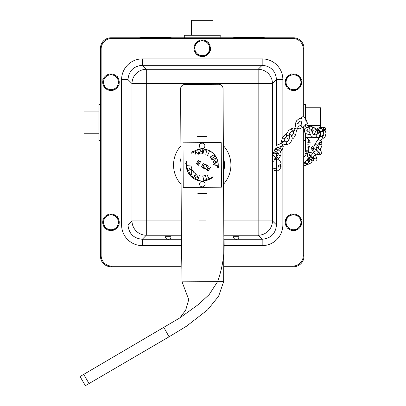 <?xml version="1.0" encoding="UTF-8"?>
<svg xmlns="http://www.w3.org/2000/svg" width="406" height="406" viewBox="0 0 406 406"><rect width="100%" height="100%" fill="white"/><g stroke="black" fill="none" stroke-linecap="round" stroke-linejoin="round"><path stroke-width="0.61" d="M209.374 46.203L210.186 46.02A8.267 8.267 0 0 0 208.659 43.077M210.283 50.156A8.267 8.267 0 0 0 210.374 46.842L209.562 47.025M207.887 42.239A8.267 8.267 0 0 0 200.945 40.108M199.833 40.361A8.267 8.267 0 0 0 194.515 45.305M194.18 46.391A8.267 8.267 0 0 0 195.799 53.47M196.575 54.308A8.267 8.267 0 0 0 203.518 56.439M204.624 56.185A8.267 8.267 0 0 0 209.948 51.242M300.638 220.235L301.445 220.052A8.267 8.267 0 0 0 299.917 217.103M301.541 224.188A8.267 8.267 0 0 0 301.633 220.869L300.826 221.057M299.146 216.271A8.267 8.267 0 0 0 292.203 214.135M291.092 214.388A8.267 8.267 0 0 0 285.773 219.336M285.438 220.422A8.267 8.267 0 0 0 287.062 227.502M287.834 228.334A8.267 8.267 0 0 0 294.776 230.471M295.888 230.217A8.267 8.267 0 0 0 301.206 225.274M118.116 220.235L118.922 220.052A8.267 8.267 0 0 0 117.4 217.103M119.019 224.188A8.267 8.267 0 0 0 119.115 220.869L118.303 221.057M116.623 216.271A8.267 8.267 0 0 0 109.681 214.135M108.575 214.388A8.267 8.267 0 0 0 103.251 219.336M102.916 220.422A8.267 8.267 0 0 0 104.54 227.502M105.311 228.334A8.267 8.267 0 0 0 112.259 230.471M113.365 230.217A8.267 8.267 0 0 0 118.689 225.274M300.638 80.16L301.445 79.977A8.267 8.267 0 0 0 299.917 77.033M301.541 84.113A8.267 8.267 0 0 0 301.633 80.799L300.826 80.982M299.146 76.201A8.267 8.267 0 0 0 292.203 74.065M291.092 74.318A8.267 8.267 0 0 0 285.773 79.261M285.438 80.347A8.267 8.267 0 0 0 287.062 87.427M287.834 88.264A8.267 8.267 0 0 0 294.776 90.401M295.888 90.142A8.267 8.267 0 0 0 301.206 85.199M118.116 80.16L118.922 79.977A8.267 8.267 0 0 0 117.4 77.033M119.019 84.113A8.267 8.267 0 0 0 119.115 80.799L118.303 80.982M116.623 76.201A8.267 8.267 0 0 0 109.681 74.065M108.575 74.318A8.267 8.267 0 0 0 103.251 79.261M102.916 80.347A8.267 8.267 0 0 0 104.54 87.427M105.311 88.264A8.267 8.267 0 0 0 112.259 90.401M113.365 90.142A8.267 8.267 0 0 0 118.689 85.199M113.152 75.13L117.253 76.394L118.212 80.571A7.43 7.43 0 0 0 105.915 76.79L109.057 73.872L113.152 75.13M119.166 84.752L116.025 87.671A7.43 7.43 0 0 0 118.212 80.571L119.166 84.752M112.883 90.594L108.788 89.33A7.43 7.43 0 0 0 116.025 87.671L112.883 90.594M103.728 83.89L102.774 79.708L105.915 76.79A7.43 7.43 0 0 0 108.788 89.33L104.687 88.072L103.728 83.89M295.675 75.13L299.775 76.394L300.729 80.571A7.43 7.43 0 0 0 288.433 76.79L291.574 73.872L295.675 75.13M301.688 84.752L298.547 87.671A7.43 7.43 0 0 0 300.729 80.571L301.688 84.752M295.406 90.594L291.305 89.33A7.43 7.43 0 0 0 298.547 87.671L295.406 90.594M286.25 83.89L285.291 79.708L288.433 76.79A7.43 7.43 0 0 0 291.305 89.33L287.204 88.072L286.25 83.89M204.416 41.173L208.511 42.437L209.471 46.614A7.43 7.43 0 0 0 197.174 42.833L200.315 39.915L204.416 41.173M210.43 50.796L207.288 53.714A7.43 7.43 0 0 0 209.471 46.614L210.43 50.796M204.147 56.632L200.046 55.373A7.43 7.43 0 0 0 207.288 53.714L204.147 56.632M194.987 49.933L194.032 45.751L197.174 42.833A7.43 7.43 0 0 0 200.046 55.373L195.946 54.115L194.987 49.933M295.675 215.205L299.775 216.464L300.729 220.646A7.43 7.43 0 0 0 288.433 216.865L291.574 213.942L295.675 215.205M301.688 224.828L298.547 227.746A7.43 7.43 0 0 0 300.729 220.646L301.688 224.828M295.406 230.664L291.305 229.405A7.43 7.43 0 0 0 298.547 227.746L295.406 230.664M286.25 223.965L285.291 219.783L288.433 216.865A7.43 7.43 0 0 0 291.305 229.405L287.204 228.142L286.25 223.965M113.152 215.205L117.253 216.464L118.212 220.646A7.43 7.43 0 0 0 105.915 216.865L109.057 213.942L113.152 215.205M119.166 224.828L116.025 227.746A7.43 7.43 0 0 0 118.212 220.646L119.166 224.828M112.883 230.664L108.788 229.405A7.43 7.43 0 0 0 116.025 227.746L112.883 230.664M103.728 223.965L102.774 219.783L105.915 216.865A7.43 7.43 0 0 0 108.788 229.405L104.687 228.142L103.728 223.965M310.483 156.021L311.037 155.594M306.951 154.25L305.596 151.352L308.311 151.078L308.311 149.256M305.2 153.229L306.291 154.062L305.2 153.229M305.591 146.571L305.591 149.235A1.36 1.03 180 0 0 306.951 150.271A1.36 1.03 180 0 0 308.311 149.235L308.311 146.561L306.951 147.378M309.763 154.757C309.159 156.274 308.296 156.513 307.18 155.468L307.885 152.489L310.123 152.169L312.803 153.306M310.9 159.72L308.611 158.868L308.631 158.381M310.889 159.675L311.635 160.619L313.909 161.06L315.848 160.908L317.025 159.446L316.771 157.548L314.929 154.996M309.377 161.492A1.36 0.462 40.4 0 0 308.616 160.258A1.36 0.462 40.4 0 0 307.301 159.746A1.36 0.462 40.4 0 0 308.068 161.009A1.36 0.462 40.4 0 0 309.367 161.507A1.36 0.462 40.4 0 0 309.377 161.492M322.217 130.788L323.044 132.239L323.222 134.127L322.141 136.243L322.354 137.106C323.201 138.207 323.81 138.365 324.191 137.578L320.638 140.349C318.395 144.932 317.69 144.556 317.365 145.429L315.097 143.968C313.026 148.012 313.072 150.662 315.223 151.915L317.106 152.088L318.096 151.697M318.137 139.314L318.619 139.928L320.638 140.339M317.68 137.487L319.755 136.913L317.68 137.487M319.522 142.582A1.36 1.101 -29.4 0 0 320.847 142.181A1.36 1.101 -29.4 0 0 321.278 140.989A1.36 1.101 -29.4 0 0 320.776 140.385A1.36 1.101 -29.4 0 0 320.644 140.334M316.589 147.023L318.35 148.236L321.176 151.555L321.405 153.585L320.375 154.727L318.482 154.818L317.974 154.463L317.736 153.554L318.512 152.255M318.482 154.818L314.254 153.564L313.823 152.011M317.974 154.463A4.517 1.573 -141.2 0 0 318.786 152.428A4.517 1.573 -141.2 0 0 314.066 148.642A4.517 1.573 -141.2 0 0 312.29 149.91L313.27 151.915L314.802 151.651M314.381 133.579L314.244 134.858C315.386 133.823 316.259 134.031 316.853 135.497L317.695 131.859L316.345 129.961C317.289 129.6 317.817 130.306 317.928 132.067L316.802 133.036M314.249 134.833L314.274 135.031C313.95 136.365 310.417 129.352 311.737 129.169M315.914 130.087L316.289 129.971M315.873 129.94L315.685 128.798L313.655 127.291L311.26 126.535M318.456 129.199A1.36 0.335 -109.7 0 0 318.639 130.625A1.36 0.335 -109.7 0 0 319.395 131.742A1.36 0.335 -109.7 0 0 319.217 130.25A1.36 0.335 -109.7 0 0 318.482 129.184A1.36 0.335 -109.7 0 0 318.456 129.199M305.307 125.571L306.256 127.631L305.373 128.26L306.728 127.499L306.109 127.514M304.957 125.576L306.494 124.87L308.124 125.718L308.022 127.271L306.469 127.733M305.566 125.053L305.566 124.596L307.56 123.597L306.469 120.501L305.667 118.709L303.962 116.918L302.648 116.786L301.628 117.476L300.942 119.917L301.841 124.769M309.59 126.251A1.36 0.355 -77.3 0 0 309.144 127.677A1.36 0.355 -77.3 0 0 309.26 128.661A1.36 0.355 -77.3 0 0 309.748 128.012A1.36 0.355 -77.3 0 0 310.032 126.586A1.36 0.355 -77.3 0 0 309.88 126.017A1.36 0.355 -77.3 0 0 309.59 126.251M293.594 133.625L293.193 133.782L295.786 134.472L293.741 137.984L291.985 139.253M294.543 128.514L294.898 127.92L295.066 128.245L294.918 127.905L297.162 129.372C296.436 130.702 295.979 132.407 295.781 134.482M290.97 128.895L292.092 129.676L292.315 130.671L291.904 131.432L294.462 130.458C295.111 129.26 294.802 128.413 293.528 127.926L290.97 128.895L288.691 130.463L286.961 133.239L286.519 135.203L286.981 137.832L289.077 139.593M297.968 127.022A1.36 0.442 -104.5 0 1 298.151 126.474L301.029 125.226L302.105 127.687L298.877 129.088A1.36 0.442 -104.5 0 1 298.501 128.859A1.36 0.442 -104.5 0 1 297.968 127.022M276.486 170.109L276.486 224.944L272.462 220.925L272.462 83.611L276.486 79.591L282.86 79.591A20.772 20.716 -45 0 0 262.174 58.906L262.174 65.28L258.15 69.299L146.307 69.299L142.288 65.28L142.288 58.906A20.772 20.716 -135 0 0 121.602 79.591L127.976 79.591C128.829 70.903 133.599 66.132 142.288 65.28L262.174 65.28C270.863 66.132 275.633 70.903 276.486 79.591L276.486 145.196L277.547 147.652L277.658 147.307A4.517 2.7 144.7 0 0 274.004 151.966A4.517 2.7 144.7 0 0 278.222 153.169M286.722 141.795C285.794 141.501 281.657 142.278 281.419 143.024L283.139 145.064L282.789 145.033M282.743 145.399L283.276 146.338L282.561 146.886L280.967 146.459M283.611 141.806A1.36 0.34 -173.2 0 0 284.144 141.618A1.36 0.34 -173.2 0 0 282.896 141.11A1.36 0.34 -173.2 0 0 281.454 141.268A1.36 0.34 -173.2 0 0 281.723 141.527A1.36 0.34 -173.2 0 0 283.611 141.806M276.11 158.746L276.598 159.517M276.628 159.797C275.74 158.086 274.852 158.086 273.964 159.786L273.964 169.51C274.684 171.159 275.572 171.159 276.628 169.5L276.628 160.532C275.74 158.822 274.852 158.822 273.964 160.522L273.964 169.51M277.065 157.015A1.36 0.629 -125 0 0 276.242 156.858A1.36 0.629 -125 0 0 276.623 158.396A1.36 0.629 -125 0 0 277.892 159.005A1.36 0.629 -125 0 0 278.003 158.66A1.36 0.629 -125 0 0 277.065 157.015M307.291 142.821L310.164 142.76A6.318 6.318 0 0 0 308.311 139.228L306.951 137.893M308.311 144.744L307.291 144.856M305.591 137.685L305.591 149.875A6.318 6.318 0 0 0 305.82 149.809M278.323 165.166A6.237 1.375 -0 0 0 281.191 163.958A6.318 6.318 0 0 0 276.628 158.908L276.628 171.099A6.318 6.318 0 0 0 281.191 166.044A6.237 1.375 180 0 1 278.323 167.15L278.323 165.166M279.262 165.003A6.237 1.375 180 0 1 281.191 166.044M100.47 256.247L100.47 256.145A10.657 10.627 135 0 0 111.082 266.762L110.98 266.762A10.556 10.526 135 0 1 100.47 256.247M101.14 49.055L100.47 48.289A10.556 10.526 -135 0 1 110.98 37.773L111.082 37.773A10.657 10.627 -135 0 0 100.47 48.39L100.47 256.145L101.14 255.481L101.14 49.055A10.657 10.627 -135 0 1 111.751 38.443L292.706 38.443A10.657 10.627 -45 0 1 303.323 49.055L303.323 116.735M303.987 48.289L303.987 48.39A10.657 10.627 -45 0 0 293.376 37.773L293.477 37.773A10.556 10.526 -45 0 1 303.987 48.289M303.323 127.382L303.323 255.481L303.987 256.247A10.556 10.526 45 0 1 293.477 266.762L293.376 266.762A10.657 10.627 45 0 0 303.987 256.145L303.987 127.946M232.892 37.773A6.384 6.384 0 0 1 234.079 37.662L263.758 37.662A6.384 6.384 0 0 1 264.951 37.773M139.507 37.773A6.384 6.384 0 0 1 140.699 37.662L170.378 37.662A6.384 6.384 0 0 1 171.571 37.773M308.088 125.677L320.507 125.677L320.507 107.752L305.566 107.752M319.588 137.355L318.208 137.355M317.076 137.355L315.629 137.355M312.828 137.355L305.566 137.355M320.507 125.677L320.507 127.195M320.507 132.168L320.507 136.756M303.987 140.491L305.566 140.537L305.566 133.275M305.566 118.537L305.566 104.57L303.987 104.621M98.891 111.858L83.951 111.858L83.951 133.249L98.891 133.249M100.47 104.621L98.891 104.57L98.891 140.537L100.47 140.491M191.536 35.241L191.536 20.3L212.927 20.3L212.927 35.241M220.133 37.773L220.214 35.241L184.248 35.241L184.324 37.773M292.706 38.443L293.376 37.773L111.082 37.773L111.751 38.443M303.987 116.933L303.987 48.39L303.323 49.055M181.188 266.092L111.751 266.092L111.082 266.762L181.183 266.762M224.366 266.762L293.376 266.762L292.706 266.092L224.356 266.092M303.323 255.481A10.657 10.627 45 0 1 292.706 266.092M121.602 79.591L121.602 224.944L127.976 224.944L127.976 79.591L131.996 83.611L146.307 83.611L146.307 69.299A14.332 14.291 135 0 0 131.996 83.611L131.996 220.925A14.332 14.291 45 0 0 146.307 235.236L146.307 220.925L131.996 220.925L127.976 224.944C128.829 233.633 133.599 238.403 142.288 239.256L146.307 235.236L181.38 235.236M121.602 224.944A20.772 20.716 135 0 0 142.288 245.63L142.288 239.256L167.308 239.256M223.904 245.63L262.174 245.63L262.174 239.256C270.863 238.403 275.633 233.633 276.486 224.944L282.86 224.944L282.86 147.916M111.751 266.092A10.657 10.627 135 0 1 101.14 255.481M234.409 236.683L238.936 236.683A2.751 2.751 0 0 1 236.185 239.433A2.751 2.751 0 0 1 233.435 236.683L234.409 236.683M165.521 236.683L171.022 236.683A2.751 2.751 0 0 1 168.272 239.433A2.751 2.751 0 0 1 165.521 236.683M204.705 182.715A2.751 2.751 0 0 1 203.721 186.476A2.751 2.751 0 0 1 199.955 185.491A2.751 2.751 0 0 1 200.945 181.726A2.751 2.751 0 0 1 204.705 182.715M203.761 148.114A2.751 2.751 0 0 1 199.914 147.535A2.751 2.751 0 0 1 200.493 143.688A2.751 2.751 0 0 1 204.34 144.267A2.751 2.751 0 0 1 203.761 148.114M206.41 179.65L205.537 175.595L202.863 176.174L203.741 180.228L206.41 179.65M202.756 176.102L205.609 175.483L206.527 179.721L203.67 180.34L202.756 176.102M208.176 166.013L207.562 165.653L206.913 166.054L205.081 169.058L206.887 165.998L207.593 165.562L208.237 165.942L208.192 166.77L206.385 169.83L208.131 166.775L208.176 166.013M202.31 153.849L202.259 151.819L200.204 151.874L199.544 152.57L199.559 153.24L200.26 153.904L202.31 153.849M202.295 149.647L202.411 153.94L200.224 153.996L199.468 153.28L199.447 152.534L200.163 151.783L201.483 151.748L199.392 149.763L201.615 151.742L202.254 151.727L202.295 149.647M204.142 168.556L203.497 168.175L203.543 167.368L203.563 168.109L204.172 168.47L204.807 168.074L204.984 164.892L205.7 164.445L206.344 164.826L206.304 165.633L206.284 164.897L205.669 164.537L205.04 164.927L204.863 168.109L204.142 168.556M204.512 149.981L203.721 150.519L202.959 153.955L203.634 150.464L204.497 149.885L205.923 150.159L206.507 151.022L205.832 154.508L206.405 151.037L205.867 150.245L204.512 149.981M202.558 167.571L203.614 165.78L202.396 165.064L201.3 166.825L203.457 163.171L202.442 164.983L203.66 165.704L204.761 163.938L202.558 167.571M208.791 156.122L206.243 154.894L207.517 155.402L209.339 151.626L207.598 155.442L208.791 156.122M198.143 165.014L198.483 165.11L200.594 161.537L200.346 161.284L200.975 161.654L200.635 161.563L198.529 165.135L198.773 165.389L198.143 165.014M213.221 164.334L216.043 165.333L215.718 162.674L213.221 164.334M213.125 164.4L215.738 162.552L217.149 162.375L215.804 162.639L216.139 165.349L217.509 165.278L216.093 165.45L213.125 164.4M197.509 164.587L198.372 160.35L196.25 163.846L198.412 160.192L197.59 164.46L199.716 160.959L197.509 164.587M186.263 163.689L185.704 163.643L186.537 161.598L187.024 163.755L186.364 163.699A15.915 15.915 0 0 0 211.43 177.99L211.044 177.452L213.145 176.772L211.81 178.533L211.485 178.077A16.022 16.022 0 0 1 186.263 163.689M187.059 166.724L186.775 163.907L186.963 165.267L191.15 164.988L186.968 165.359L187.059 166.724M218.195 166.313L218.753 166.358L217.92 168.404L217.433 166.252L218.093 166.303A15.915 15.915 0 0 0 193.033 152.011L193.413 152.554L191.312 153.229L192.647 151.474L192.972 151.93A16.022 16.022 0 0 1 218.195 166.313M189.531 168.546L190.023 169.82L191.957 169.216L191.216 166.536L192.079 169.282L187.937 170.571L187.08 167.825L187.998 170.454L189.937 169.845L189.531 168.546M215.814 158.411L211.978 159.817L215.926 158.264L213.15 162.395L216.997 160.984L213.048 162.537L215.814 158.411M192.733 170.307L193.748 171.337L193.743 172.357L193.657 171.378L192.693 170.398L191.759 170.393L191.723 174.392L190.663 174.382L189.643 173.347L189.648 172.327L189.734 173.306L190.703 174.291L191.637 174.301L191.668 170.297L192.733 170.307M211.409 158.822L214.713 156.315L213.896 155.239L212.947 155.107L210.724 156.792L210.592 157.746L211.409 158.822M211.79 159.477L210.496 157.772L210.638 156.741L212.922 155.011L213.947 155.153L215.241 156.858L214.769 156.386L211.465 158.893L211.79 159.477M193.698 175.057L194.824 175.834L196.088 174.25L193.972 172.443L196.22 174.235L193.52 177.625L191.272 175.834L193.5 177.493L194.768 175.905L193.698 175.057M195.078 151.083L196.062 155.051L194.951 150.956L198.681 154.244L197.788 150.25L198.808 154.366L195.078 151.083M199.341 175.661L197.92 179.711L195.875 178.939L195.443 177.99L195.707 177.295L196.656 176.869L197.889 177.331L196.697 174.702L198.011 177.381L198.61 177.605L199.341 175.661M195.778 177.361L195.545 177.99L195.941 178.868L197.859 179.589L198.575 177.691L196.656 176.965L195.778 177.361M208.258 170.88L209.293 169.135L208.379 168.591L207.385 169.576L207.344 170.342L208.258 170.88M207.278 170.408L207.705 168.942L208.405 168.505L209.339 169.053L210.435 167.292L208.258 170.987L207.278 170.408M210.242 177.945L207.765 179.32L208.938 178.615L207.024 174.879L209.024 178.569L210.242 177.945M183.01 142.821L183.248 187.389L221.448 187.181L221.209 142.618L183.01 142.821M183.233 84.763L181.802 85.727M181.386 86.224L180.599 88.711C180.832 86.133 182.243 84.712 184.821 84.443L218.778 84.265C221.356 84.499 222.777 85.905 223.046 88.488L223.838 237.043C225.005 251.898 222.914 266.767 217.565 281.647L182.055 281.84L181.401 238.728L180.604 89.274M222.067 85.798L221.767 85.473M220.976 84.864L218.778 84.265M89.061 383.558L83.707 374.398L80.043 376.54L85.397 385.7L169.19 336.726L186.476 326.226L207.644 309.814L218.616 296.207L223.65 281.617L223.843 238.5M223.731 217.093L223.523 177.671M223.315 139.573L223.168 111.62M223.087 96.364L223.056 90.33M181.401 238.753L181.289 218.261M181.081 179.356L180.873 140.217M180.721 111.843L180.64 96.521M180.609 90.604L180.599 88.711M83.707 374.398L179.924 317.862L198.153 304.693L209.212 294.558L217.565 281.647L223.65 281.617M163.907 327.52L169.063 336.797L186.476 326.226M179.899 317.878L185.694 310.123L188.739 299.587L182.055 281.84M306.291 154.062L304.343 156.838L303.987 156.64M314.214 158.411L313.493 158.827L313.153 159.751L313.371 160.685L313.909 161.06M309.26 154.168A4.517 1.807 38.9 0 1 312.716 153.417M314.848 155.102A4.517 1.807 38.9 0 1 314.899 158.771M307.022 163.846L306.149 165.014C306.185 163.466 305.51 162.907 304.13 163.334L305.408 161.928L306.022 163.374L307.479 163.684C306.149 165.592 305.028 166.166 304.094 165.43L303.987 165.333M316.766 134.219L318.842 133.645L318.908 131.219M322.354 137.106A4.517 3.542 -105.2 0 0 322.79 130.595M319.623 128.798A4.517 3.542 -105.2 0 0 317.325 130.093M319.532 143.145L319.273 143.973C320.466 144.998 321.334 144.785 321.882 143.338L321.897 145.891L320.08 149.905M312.29 149.91L313.671 149.748M315.756 153.904L313.046 157.437L311.509 157.147L310.894 155.782C309.311 157.32 308.981 158.518 309.9 159.385L311.27 159.578L313.417 157.284M313.879 127.601L313.655 127.291M323.186 128.063L323.43 127.92C322.603 128.829 322.892 129.585 324.292 130.184L322.273 130.768L322.344 129.189L321.354 128.215M306.124 120.902L306.469 120.501M309.144 131.98L308.042 131.661L306.936 130.544C305.855 131.442 305.018 131.199 304.414 129.813L304.5 129.448M311.894 131.828L313.315 130.691L312.011 129.692L313.163 127.753L312.935 127.159L312.493 127.332M295.446 124.018L295.329 123.627C296.339 122.774 297.222 122.901 297.979 123.997L298.385 122.896L299.598 121.572L300.968 120.866M283.276 146.338L282.363 149.185L280.876 149.281L279.998 148.17C278.074 150.809 276.334 151.814 274.786 151.184C274.502 150.205 275.435 149.027 277.582 147.647C278.003 147.779 279.846 146.931 283.109 145.104M280.439 151.687A4.517 2.7 144.7 0 0 281.901 149.378M284.53 138.568L285.007 138.573C289.057 130.894 291.478 140.527 286.727 141.795L286.727 141.795C285.971 142.542 286.052 143.399 286.961 144.363L287.281 144.409C291.513 143.511 294.578 136.639 289.554 133.437M284.144 141.618L285.007 138.573L282.713 138.03M275.446 149.271L278.455 149.997L280.328 151.529L281.165 153.96L279.973 156.812L280.104 156.442L279.013 154.965L278.054 154.95L276.242 156.858M262.174 58.906L142.288 58.906M276.486 148.291L276.486 149.362M276.486 154.052L276.486 156.604M276.486 158.198L276.486 158.802M282.86 142.191L282.86 141.79M282.86 136.69L282.86 79.591M142.288 245.63L181.416 245.63M223.828 235.236L258.15 235.236A14.332 14.291 -45 0 0 272.462 220.925L258.15 220.925L258.15 235.236L262.174 239.256L237.155 239.256M235.221 239.256L223.848 239.256M181.401 239.256L169.241 239.256M262.174 245.63A20.772 20.716 45 0 0 282.86 224.944M272.462 83.611A14.332 14.291 -135 0 0 258.15 69.299L258.15 83.611L272.462 83.611M181.304 220.925L146.307 220.925L146.307 83.611L258.15 83.611L258.15 220.925L223.752 220.925M205.791 220.925L199.3 220.925M223.554 184.182A28.684 28.684 0 0 0 223.351 145.597M206.639 136.66A28.684 28.684 0 0 0 197.514 136.71M180.903 145.82A28.684 28.684 0 0 0 181.112 184.41M197.813 193.342A28.684 28.684 0 0 0 206.943 193.292M223.462 167.013A21.33 21.33 0 0 0 223.442 162.76M180.995 162.989A21.33 21.33 0 0 0 181.02 167.242M223.417 158.02A22.305 22.305 0 0 1 223.488 171.758M181.046 171.982A22.305 22.305 0 0 1 180.969 158.249M306.718 164.552L307.672 164.511L310.971 162.979L312.458 160.781M308.758 152.138L308.311 151.078M305.591 151.347L305.591 147.002L303.987 147.002M303.987 140.552L305.591 140.552L305.591 139.207M308.311 139.228L308.311 142.81M314.381 158.421L314.721 158.452L314.376 158.873L313.28 157.137M311.153 155.442L309.306 154.787L309.646 154.361L309.722 154.635M308.631 158.376L307.22 155.589M310.58 156.193L309.824 154.853M312.747 158.107L314.203 158.391M310.854 159.761L309.519 160.131L308.621 159.396L308.596 158.249M310.067 160.157L309.306 161.05M303.987 163.354L308.443 157.878M305.408 161.928L307.301 159.746M309.367 161.507L307.464 163.704M316.502 129.945L317.091 128.951L319.573 127.301L322.293 127.57L324.435 129.225L325.607 131.402L325.957 133.518L325.165 136.639L323.988 137.989M315.097 143.968L318.126 139.334C319.75 136.046 321.684 136.655 322.344 135.832M319.755 136.913L318.842 133.645M317.157 137.644L316.695 136M317.37 145.429C316.31 147.652 315.995 149.027 316.431 149.545M318.101 148.038L319.324 144.835L319.075 143.211M321.882 143.338L321.278 140.989M313.64 148.723C315.295 148.642 319.689 153.006 318.817 152.879L319.334 152.235L319.055 152.199M311.838 149.499L311.58 147.342L312.99 146.104L314.061 146.064M317.898 151.798L318.299 151.951M313.96 151.763L310.894 155.782M313.046 157.437L311.92 158.969C312.011 157.416 311.316 156.868 309.834 157.325L310.818 156.168M316.02 153.975L315.097 155.168M309.128 128.392L309.123 131.889L311.052 135.832L313.249 137.543L315.249 137.553L316.847 135.528M318.482 129.184L321.4 128.194C323.912 127.205 325.307 127.271 325.592 128.392L325.546 129.504L324.688 130.331L317.096 133.305M322.273 130.768L319.395 131.742M303.12 127.149L304.267 128.093L305.383 128.26M308.327 126.038L308.367 126.144C308.215 128.677 307.738 130.143 306.936 130.544M304.48 129.504L305.246 128.276M304.48 129.499L304.246 130.605L304.87 132.523L306.647 133.98L310.311 134.767M309.88 126.017L312.935 127.159C315.056 128.134 316.076 129.352 315.99 130.818L314.711 133.325L313.204 134.219M312.011 129.692L309.26 128.661M291.904 131.432C289.742 132.798 288.915 134.538 289.422 136.644C290.3 137.685 291.559 136.726 293.193 133.772L293.711 130.747M294.898 127.92C295.39 126.941 295.538 125.51 295.335 123.627L296.72 120.612L299.004 118.785L301.282 118.06M297.162 129.367L297.984 127.327M298.07 126.54L297.984 123.997M305.54 119.689C307.007 122.937 305.865 125.601 302.105 127.687M282.617 148.829L280.607 151.945M278.384 153.443L276.948 153.955L273.913 153.823L272.462 152.6M281.414 143.029C280.14 143.952 278.496 144.673 276.491 145.196M280.389 146.698L279.998 148.17M283.104 145.109C283.88 144.582 285.271 144.343 287.281 144.404M281.454 141.268L282.429 137.832L286.981 133.183M276.628 168.226L276.628 169.5C275.765 167.764 274.877 167.759 273.964 169.475M276.628 159.345L276.628 165.354M276.608 159.208L276.572 159.081C276.806 157.888 273.096 155.325 272.614 155.026M272.462 153.052L274.573 152.011L276.618 152.143L278.399 153.483L278.054 154.95M279.973 156.812L277.892 159.005M308.311 148.332A6.318 6.318 0 0 0 310.164 144.795M273.964 161.776L272.462 161.776M275.755 168.226L274.837 168.226M273.964 168.226L272.462 168.226M223.726 216.327L223.721 214.926M223.65 202.345L223.513 176.316L223.65 202.345M223.315 139.283L223.31 138.36M223.046 88.609L223.046 89.056M181.106 183.679L181.208 202.579M180.848 134.944L180.868 139.512"/></g></svg>
